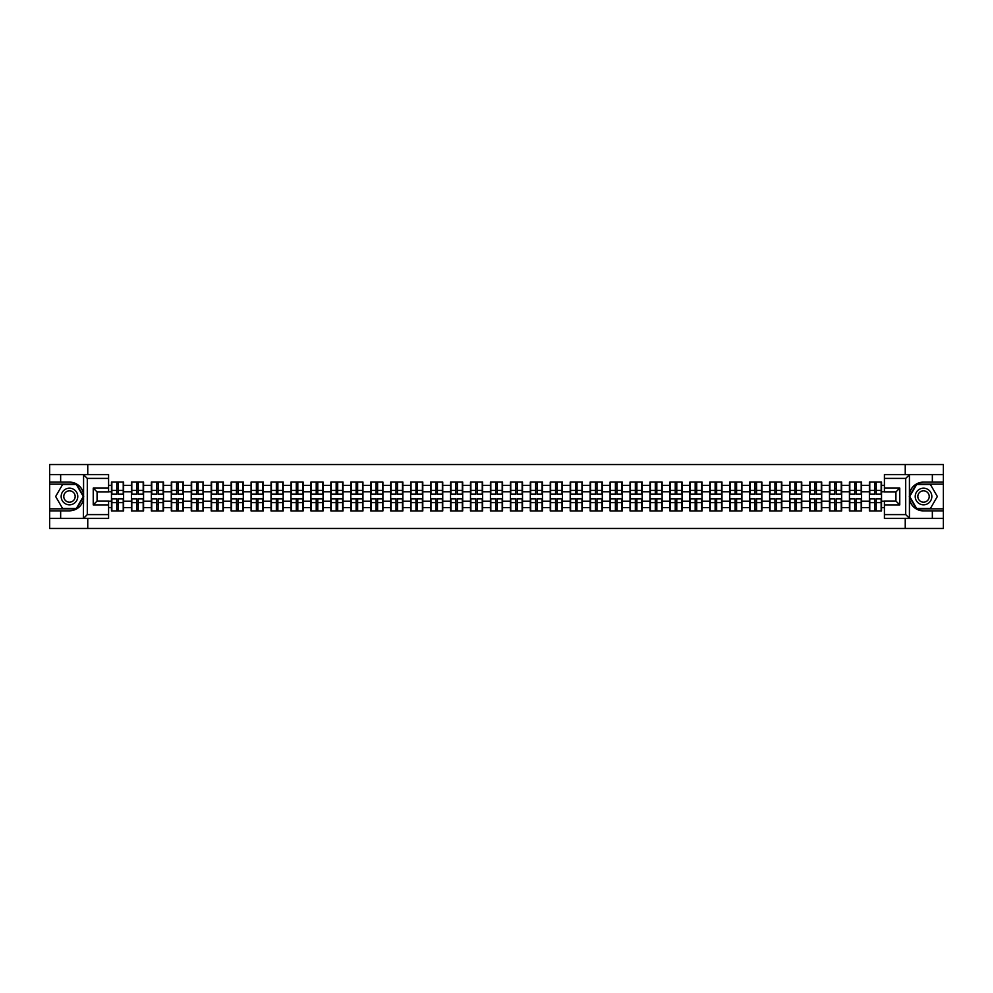 <?xml version="1.0" encoding="UTF-8"?>
<svg xmlns="http://www.w3.org/2000/svg" width="993" height="993" viewBox="0 0 993 993"><rect width="100%" height="100%" fill="white"/><g stroke="black" fill="none" stroke-linecap="round" stroke-linejoin="round"><path stroke-width="1.49" d="M108.585 478.403L87.297 478.403L83.35 474.567L108.585 474.567L108.585 491.957L97.078 491.957L97.078 501.043L108.585 501.043L108.585 518.433L83.35 518.433L83.573 499.28C81.6 506.467 76.895 510.328 69.473 510.886L49.65 510.886L49.65 528.462L943.35 528.462L943.35 484.162L916.415 484.162L909.29 496.5L916.415 508.838L943.35 508.838M923.527 482.114C916.105 482.672 911.4 486.533 909.427 493.72A14.386 14.386 0 0 1 923.527 482.114L943.35 482.114L943.35 464.538L905.244 464.538L905.244 474.567M905.244 518.433L905.244 528.462M905.244 464.538L49.65 464.538L49.65 508.838L76.585 508.838L83.71 496.5L76.585 484.162L49.65 484.162M87.756 528.462L87.756 518.433M87.756 474.567L87.756 464.538M884.415 485.378L881.536 485.378L881.536 482.052L869.384 482.052L869.384 491.771L861.589 491.771L861.589 501.229L869.384 501.229L869.384 491.771M884.415 507.622L881.536 507.622L881.536 510.948L869.384 510.948L869.384 507.622L861.589 507.622L861.589 510.948L849.437 510.948L849.437 507.622L841.642 507.622L841.642 510.948L829.49 510.948L829.49 507.622L821.695 507.622L821.695 510.948L809.556 510.948L809.556 507.622L801.748 507.622L801.748 510.948L789.609 510.948L789.609 507.622L781.801 507.622L781.801 510.948L769.662 510.948L769.662 507.622L761.867 507.622L761.867 510.948L749.715 510.948L749.715 507.622L741.92 507.622L741.92 510.948L729.768 510.948L729.768 507.622L721.973 507.622L721.973 510.948L709.821 510.948L709.821 507.622L702.026 507.622L702.026 510.948L689.874 510.948L689.874 507.622L682.079 507.622L682.079 510.948L669.94 510.948L669.94 507.622L662.132 507.622L662.132 510.948L649.993 510.948L649.993 507.622L642.186 507.622L642.186 510.948L630.046 510.948L630.046 507.622L622.239 507.622L622.239 510.948L610.099 510.948L610.099 507.622L602.304 507.622L602.304 510.948L590.152 510.948L590.152 507.622L582.357 507.622L582.357 510.948L570.205 510.948L570.205 507.622L562.41 507.622L562.41 510.948L550.259 510.948L550.259 507.622L542.463 507.622L542.463 510.948L530.312 510.948L530.312 507.622L522.517 507.622L522.517 510.948L510.377 510.948L510.377 507.622L502.57 507.622L502.57 510.948L490.43 510.948L490.43 507.622L482.623 507.622L482.623 510.948L470.483 510.948L470.483 507.622L462.688 507.622L462.688 510.948L450.537 510.948L450.537 507.622L442.741 507.622L442.741 510.948L430.59 510.948L430.59 507.622L422.795 507.622L422.795 510.948L410.643 510.948L410.643 507.622L402.848 507.622L402.848 510.948L390.696 510.948L390.696 507.622L382.901 507.622L382.901 510.948L370.761 510.948L370.761 507.622L362.954 507.622L362.954 510.948L350.814 510.948L350.814 507.622L343.007 507.622L343.007 510.948L330.868 510.948L330.868 507.622L323.06 507.622L323.06 510.948L310.921 510.948L310.921 507.622L303.126 507.622L303.126 510.948L290.974 510.948L290.974 507.622L283.179 507.622L283.179 510.948L271.027 510.948L271.027 507.622L263.232 507.622L263.232 510.948L251.08 510.948L251.08 507.622L243.285 507.622L243.285 510.948L231.133 510.948L231.133 507.622L223.338 507.622L223.338 510.948L211.199 510.948L211.199 507.622L203.391 507.622L203.391 510.948L191.252 510.948L191.252 507.622L183.444 507.622L183.444 510.948L171.305 510.948L171.305 507.622L163.51 507.622L163.51 510.948L151.358 510.948L151.358 507.622L143.563 507.622L143.563 510.948L131.411 510.948L131.411 507.622L123.616 507.622L123.616 510.948L111.464 510.948L111.464 507.622L108.585 507.622M108.585 485.378L111.464 485.378L111.464 491.771L108.585 491.771M869.384 485.378L861.589 485.378L861.589 482.052L849.437 482.052L849.437 485.378L841.642 485.378L841.642 482.052L829.49 482.052L829.49 485.378L821.695 485.378L821.695 482.052L809.556 482.052L809.556 485.378L801.748 485.378L801.748 482.052L789.609 482.052L789.609 485.378L781.801 485.378L781.801 482.052L769.662 482.052L769.662 485.378L761.867 485.378L761.867 482.052L749.715 482.052L749.715 485.378L741.92 485.378L741.92 482.052L729.768 482.052L729.768 485.378L721.973 485.378L721.973 482.052L709.821 482.052L709.821 485.378L702.026 485.378L702.026 482.052L689.874 482.052L689.874 485.378L682.079 485.378L682.079 482.052L669.94 482.052L669.94 485.378L662.132 485.378L662.132 482.052L649.993 482.052L649.993 485.378L642.186 485.378L642.186 482.052L630.046 482.052L630.046 485.378L622.239 485.378L622.239 482.052L610.099 482.052L610.099 485.378L602.304 485.378L602.304 482.052L590.152 482.052L590.152 485.378L582.357 485.378L582.357 482.052L570.205 482.052L570.205 485.378L562.41 485.378L562.41 482.052L550.259 482.052L550.259 485.378L542.463 485.378L542.463 482.052L530.312 482.052L530.312 485.378L522.517 485.378L522.517 482.052L510.377 482.052L510.377 485.378L502.57 485.378L502.57 482.052L490.43 482.052L490.43 485.378L482.623 485.378L482.623 482.052L470.483 482.052L470.483 485.378L462.688 485.378L462.688 482.052L450.537 482.052L450.537 485.378L442.741 485.378L442.741 482.052L430.59 482.052L430.59 485.378L422.795 485.378L422.795 482.052L410.643 482.052L410.643 485.378L402.848 485.378L402.848 482.052L390.696 482.052L390.696 485.378L382.901 485.378L382.901 482.052L370.761 482.052L370.761 485.378L362.954 485.378L362.954 482.052L350.814 482.052L350.814 485.378L343.007 485.378L343.007 482.052L330.868 482.052L330.868 485.378L323.06 485.378L323.06 482.052L310.921 482.052L310.921 485.378L303.126 485.378L303.126 482.052L290.974 482.052L290.974 485.378L283.179 485.378L283.179 482.052L271.027 482.052L271.027 485.378L263.232 485.378L263.232 482.052L251.08 482.052L251.08 485.378L243.285 485.378L243.285 482.052L231.133 482.052L231.133 485.378L223.338 485.378L223.338 482.052L211.199 482.052L211.199 485.378L203.391 485.378L203.391 482.052L191.252 482.052L191.252 485.378L183.444 485.378L183.444 482.052L171.305 482.052L171.305 485.378L163.51 485.378L163.51 482.052L151.358 482.052L151.358 485.378L143.563 485.378L143.563 482.052L131.411 482.052L131.411 485.378L123.616 485.378L123.616 482.052L111.464 482.052L111.464 485.378M869.384 501.229L869.384 507.622M861.589 501.229L861.589 507.622M861.589 485.378L861.589 491.771M841.642 501.229L849.437 501.229L849.437 491.771L841.642 491.771L841.642 507.622M849.437 501.229L849.437 507.622M849.437 485.378L849.437 491.771M841.642 485.378L841.642 491.771M821.695 501.229L829.49 501.229L829.49 491.771L821.695 491.771L821.695 507.622M829.49 501.229L829.49 507.622M829.49 485.378L829.49 491.771M821.695 485.378L821.695 491.771M801.748 501.229L809.556 501.229L809.556 491.771L801.748 491.771L801.748 507.622M809.556 501.229L809.556 507.622M809.556 485.378L809.556 491.771M801.748 485.378L801.748 491.771M781.801 501.229L789.609 501.229L789.609 491.771L781.801 491.771L781.801 507.622M789.609 501.229L789.609 507.622M789.609 485.378L789.609 491.771M781.801 485.378L781.801 491.771M761.867 501.229L769.662 501.229L769.662 491.771L761.867 491.771L761.867 507.622M769.662 501.229L769.662 507.622M769.662 485.378L769.662 491.771M761.867 485.378L761.867 491.771M741.92 501.229L749.715 501.229L749.715 491.771L741.92 491.771L741.92 507.622M749.715 501.229L749.715 507.622M749.715 485.378L749.715 491.771M741.92 485.378L741.92 491.771M721.973 501.229L729.768 501.229L729.768 491.771L721.973 491.771L721.973 507.622M729.768 501.229L729.768 507.622M729.768 485.378L729.768 491.771M721.973 485.378L721.973 491.771M702.026 501.229L709.821 501.229L709.821 491.771L702.026 491.771L702.026 507.622M709.821 501.229L709.821 507.622M709.821 485.378L709.821 491.771M702.026 485.378L702.026 491.771M682.079 501.229L689.874 501.229L689.874 491.771L682.079 491.771L682.079 507.622M689.874 501.229L689.874 507.622M689.874 485.378L689.874 491.771M682.079 485.378L682.079 491.771M662.132 501.229L669.94 501.229L669.94 491.771L662.132 491.771L662.132 507.622M669.94 501.229L669.94 507.622M669.94 485.378L669.94 491.771M662.132 485.378L662.132 491.771M642.186 501.229L649.993 501.229L649.993 491.771L642.186 491.771L642.186 507.622M649.993 501.229L649.993 507.622M649.993 485.378L649.993 491.771M642.186 485.378L642.186 491.771M622.239 501.229L630.046 501.229L630.046 491.771L622.239 491.771L622.239 507.622M630.046 501.229L630.046 507.622M630.046 485.378L630.046 491.771M622.239 485.378L622.239 491.771M602.304 501.229L610.099 501.229L610.099 491.771L602.304 491.771L602.304 507.622M610.099 501.229L610.099 507.622M610.099 485.378L610.099 491.771M602.304 485.378L602.304 491.771M582.357 501.229L590.152 501.229L590.152 491.771L582.357 491.771L582.357 507.622M590.152 501.229L590.152 507.622M590.152 485.378L590.152 491.771M582.357 485.378L582.357 491.771M562.41 501.229L570.205 501.229L570.205 491.771L562.41 491.771L562.41 507.622M570.205 501.229L570.205 507.622M570.205 485.378L570.205 491.771M562.41 485.378L562.41 491.771M542.463 501.229L550.259 501.229L550.259 491.771L542.463 491.771L542.463 507.622M550.259 501.229L550.259 507.622M550.259 485.378L550.259 491.771M542.463 485.378L542.463 491.771M522.517 501.229L530.312 501.229L530.312 491.771L522.517 491.771L522.517 507.622M530.312 501.229L530.312 507.622M530.312 485.378L530.312 491.771M522.517 485.378L522.517 491.771M502.57 501.229L510.377 501.229L510.377 491.771L502.57 491.771L502.57 507.622M510.377 501.229L510.377 507.622M510.377 485.378L510.377 491.771M502.57 485.378L502.57 491.771M482.623 501.229L490.43 501.229L490.43 491.771L482.623 491.771L482.623 507.622M490.43 501.229L490.43 507.622M490.43 485.378L490.43 491.771M482.623 485.378L482.623 491.771M462.688 501.229L470.483 501.229L470.483 491.771L462.688 491.771L462.688 507.622M470.483 501.229L470.483 507.622M470.483 485.378L470.483 491.771M462.688 485.378L462.688 491.771M442.741 501.229L450.537 501.229L450.537 491.771L442.741 491.771L442.741 507.622M450.537 501.229L450.537 507.622M450.537 485.378L450.537 491.771M442.741 485.378L442.741 491.771M422.795 501.229L430.59 501.229L430.59 491.771L422.795 491.771L422.795 507.622M430.59 501.229L430.59 507.622M430.59 485.378L430.59 491.771M422.795 485.378L422.795 491.771M402.848 501.229L410.643 501.229L410.643 491.771L402.848 491.771L402.848 507.622M410.643 501.229L410.643 507.622M410.643 485.378L410.643 491.771M402.848 485.378L402.848 491.771M382.901 501.229L390.696 501.229L390.696 491.771L382.901 491.771L382.901 507.622M390.696 501.229L390.696 507.622M390.696 485.378L390.696 491.771M382.901 485.378L382.901 491.771M362.954 501.229L370.761 501.229L370.761 491.771L362.954 491.771L362.954 507.622M370.761 501.229L370.761 507.622M370.761 485.378L370.761 491.771M362.954 485.378L362.954 491.771M343.007 501.229L350.814 501.229L350.814 491.771L343.007 491.771L343.007 507.622M350.814 501.229L350.814 507.622M350.814 485.378L350.814 491.771M343.007 485.378L343.007 491.771M323.06 501.229L330.868 501.229L330.868 491.771L323.06 491.771L323.06 507.622M330.868 501.229L330.868 507.622M330.868 485.378L330.868 491.771M323.06 485.378L323.06 491.771M303.126 501.229L310.921 501.229L310.921 491.771L303.126 491.771L303.126 507.622M310.921 501.229L310.921 507.622M310.921 485.378L310.921 491.771M303.126 485.378L303.126 491.771M283.179 501.229L290.974 501.229L290.974 491.771L283.179 491.771L283.179 507.622M290.974 501.229L290.974 507.622M290.974 485.378L290.974 491.771M283.179 485.378L283.179 491.771M263.232 501.229L271.027 501.229L271.027 491.771L263.232 491.771L263.232 507.622M271.027 501.229L271.027 507.622M271.027 485.378L271.027 491.771M263.232 485.378L263.232 491.771M243.285 501.229L251.08 501.229L251.08 491.771L243.285 491.771L243.285 507.622M251.08 501.229L251.08 507.622M251.08 485.378L251.08 491.771M243.285 485.378L243.285 491.771M223.338 501.229L231.133 501.229L231.133 491.771L223.338 491.771L223.338 507.622M231.133 501.229L231.133 507.622M231.133 485.378L231.133 491.771M223.338 485.378L223.338 491.771M203.391 501.229L211.199 501.229L211.199 491.771L203.391 491.771L203.391 507.622M211.199 501.229L211.199 507.622M211.199 485.378L211.199 491.771M203.391 485.378L203.391 491.771M183.444 501.229L191.252 501.229L191.252 491.771L183.444 491.771L183.444 507.622M191.252 501.229L191.252 507.622M191.252 485.378L191.252 491.771M183.444 485.378L183.444 491.771M163.51 501.229L171.305 501.229L171.305 491.771L163.51 491.771L163.51 507.622M171.305 501.229L171.305 507.622M171.305 485.378L171.305 491.771M163.51 485.378L163.51 491.771M143.563 501.229L151.358 501.229L151.358 491.771L143.563 491.771L143.563 507.622M151.358 501.229L151.358 507.622M151.358 485.378L151.358 491.771M143.563 485.378L143.563 491.771M123.616 501.229L131.411 501.229L131.411 491.771L123.616 491.771L123.616 507.622M131.411 501.229L131.411 507.622M131.411 485.378L131.411 491.771M123.616 485.378L123.616 491.771M108.585 501.229L111.464 501.229L111.464 491.771M111.464 501.229L111.464 507.622M884.415 491.771L881.536 491.771L881.536 501.229L884.415 501.229M881.536 501.229L881.536 507.622M881.536 485.378L881.536 491.771M123.231 482.052L123.231 494.328L118.304 494.328L118.304 482.052M116.777 482.052L116.777 494.328L111.849 494.328L111.849 482.052M116.777 483.715L118.304 483.715M118.304 488.444L116.777 488.444M111.849 510.948L111.849 498.672L116.777 498.672L116.777 510.948M118.304 510.948L118.304 498.672L123.231 498.672L123.231 510.948M118.304 509.285L116.777 509.285M116.777 504.556L118.304 504.556M65.315 489.301A8.316 8.316 0 0 0 62.274 500.658A8.316 8.316 0 0 0 73.619 503.699A8.316 8.316 0 0 0 76.66 492.342A8.316 8.316 0 0 0 65.315 489.301M66.618 491.572A5.685 5.685 0 0 0 64.545 499.342A5.685 5.685 0 0 0 72.315 501.428A5.685 5.685 0 0 0 74.401 493.658A5.685 5.685 0 0 0 66.618 491.572M83.275 496.5L76.374 508.453L62.571 508.453L55.658 496.5L62.571 484.547L76.374 484.547L83.275 496.5M927.685 489.301A8.316 8.316 0 0 0 916.34 492.342A8.316 8.316 0 0 0 919.381 503.699A8.316 8.316 0 0 0 930.726 500.658A8.316 8.316 0 0 0 927.685 489.301M926.382 491.572A5.685 5.685 0 0 0 918.599 493.658A5.685 5.685 0 0 0 920.685 501.428A5.685 5.685 0 0 0 928.455 499.342A5.685 5.685 0 0 0 926.382 491.572M930.429 508.453L916.626 508.453L909.725 496.5L916.626 484.547L930.429 484.547L937.342 496.5L930.429 508.453M60.647 510.886L60.647 518.433L49.65 518.433M83.35 518.433L60.647 518.433M49.65 510.886L49.65 508.838M83.35 474.567L60.647 474.567L60.647 482.114L49.65 482.114M60.647 474.567L49.65 474.567M69.473 482.114A14.386 14.386 0 0 1 83.573 493.72C81.6 486.533 76.895 482.672 69.473 482.114L60.647 482.114M83.573 499.28L83.573 474.679M97.078 491.957L93.243 488.122L108.585 488.122M108.585 504.878L93.243 504.878L97.078 501.043M83.573 518.321L87.297 514.597L108.585 514.597M909.65 474.567L905.703 478.403L884.415 478.403L884.415 474.567L943.35 474.567M932.353 482.114L932.353 474.567M884.415 514.597L905.703 514.597L909.65 518.433L884.415 518.433L884.415 501.043L895.922 501.043L895.922 491.957L884.415 491.957L884.415 478.403M943.35 482.114L943.35 484.162M909.65 518.433L932.353 518.433L932.353 510.886L943.35 510.886M932.353 518.433L943.35 518.433M923.527 510.886A14.386 14.386 0 0 1 909.427 499.28C911.4 506.467 916.105 510.328 923.527 510.886L932.353 510.886M909.427 474.679L909.427 518.321M895.922 501.043L899.757 504.878L884.415 504.878M884.415 488.122L899.757 488.122L895.922 491.957M143.178 482.052L143.178 494.328L138.25 494.328L138.25 482.052M136.724 482.052L136.724 494.328L131.796 494.328L131.796 482.052M136.724 483.715L138.25 483.715M138.25 488.444L136.724 488.444M163.125 482.052L163.125 494.328L158.197 494.328L158.197 482.052M156.658 482.052L156.658 494.328L151.743 494.328L151.743 482.052M156.658 483.715L158.197 483.715M158.197 488.444L156.658 488.444M183.06 482.052L183.06 494.328L178.144 494.328L178.144 482.052M176.605 482.052L176.605 494.328L171.69 494.328L171.69 482.052M176.605 483.715L178.144 483.715M178.144 488.444L176.605 488.444M203.006 482.052L203.006 494.328L198.091 494.328L198.091 482.052M196.552 482.052L196.552 494.328L191.637 494.328L191.637 482.052M196.552 483.715L198.091 483.715M198.091 488.444L196.552 488.444M222.953 482.052L222.953 494.328L218.038 494.328L218.038 482.052M216.499 482.052L216.499 494.328L211.571 494.328L211.571 482.052M216.499 483.715L218.038 483.715M218.038 488.444L216.499 488.444M131.796 510.948L131.796 498.672L136.724 498.672L136.724 510.948M138.25 510.948L138.25 498.672L143.178 498.672L143.178 510.948M138.25 509.285L136.724 509.285M136.724 504.556L138.25 504.556M151.743 510.948L151.743 498.672L156.658 498.672L156.658 510.948M158.197 510.948L158.197 498.672L163.125 498.672L163.125 510.948M158.197 509.285L156.658 509.285M156.658 504.556L158.197 504.556M171.69 510.948L171.69 498.672L176.605 498.672L176.605 510.948M178.144 510.948L178.144 498.672L183.06 498.672L183.06 510.948M178.144 509.285L176.605 509.285M176.605 504.556L178.144 504.556M191.637 510.948L191.637 498.672L196.552 498.672L196.552 510.948M198.091 510.948L198.091 498.672L203.006 498.672L203.006 510.948M198.091 509.285L196.552 509.285M196.552 504.556L198.091 504.556M211.571 510.948L211.571 498.672L216.499 498.672L216.499 510.948M218.038 510.948L218.038 498.672L222.953 498.672L222.953 510.948M218.038 509.285L216.499 509.285M216.499 504.556L218.038 504.556M242.9 482.052L242.9 494.328L237.985 494.328L237.985 482.052M236.446 482.052L236.446 494.328L231.518 494.328L231.518 482.052M236.446 483.715L237.985 483.715M237.985 488.444L236.446 488.444M231.518 510.948L231.518 498.672L236.446 498.672L236.446 510.948M237.985 510.948L237.985 498.672L242.9 498.672L242.9 510.948M237.985 509.285L236.446 509.285M236.446 504.556L237.985 504.556M262.847 482.052L262.847 494.328L257.919 494.328L257.919 482.052M256.393 482.052L256.393 494.328L251.465 494.328L251.465 482.052M256.393 483.715L257.919 483.715M257.919 488.444L256.393 488.444M251.465 510.948L251.465 498.672L256.393 498.672L256.393 510.948M257.919 510.948L257.919 498.672L262.847 498.672L262.847 510.948M257.919 509.285L256.393 509.285M256.393 504.556L257.919 504.556M282.794 482.052L282.794 494.328L277.866 494.328L277.866 482.052M276.339 482.052L276.339 494.328L271.412 494.328L271.412 482.052M276.339 483.715L277.866 483.715M277.866 488.444L276.339 488.444M271.412 510.948L271.412 498.672L276.339 498.672L276.339 510.948M277.866 510.948L277.866 498.672L282.794 498.672L282.794 510.948M277.866 509.285L276.339 509.285M276.339 504.556L277.866 504.556M302.741 482.052L302.741 494.328L297.813 494.328L297.813 482.052M296.286 482.052L296.286 494.328L291.359 494.328L291.359 482.052M296.286 483.715L297.813 483.715M297.813 488.444L296.286 488.444M291.359 510.948L291.359 498.672L296.286 498.672L296.286 510.948M297.813 510.948L297.813 498.672L302.741 498.672L302.741 510.948M297.813 509.285L296.286 509.285M296.286 504.556L297.813 504.556M322.688 482.052L322.688 494.328L317.76 494.328L317.76 482.052M316.221 482.052L316.221 494.328L311.305 494.328L311.305 482.052M316.221 483.715L317.76 483.715M317.76 488.444L316.221 488.444M311.305 510.948L311.305 498.672L316.221 498.672L316.221 510.948M317.76 510.948L317.76 498.672L322.688 498.672L322.688 510.948M317.76 509.285L316.221 509.285M316.221 504.556L317.76 504.556M342.622 482.052L342.622 494.328L337.707 494.328L337.707 482.052M336.168 482.052L336.168 494.328L331.252 494.328L331.252 482.052M336.168 483.715L337.707 483.715M337.707 488.444L336.168 488.444M331.252 510.948L331.252 498.672L336.168 498.672L336.168 510.948M337.707 510.948L337.707 498.672L342.622 498.672L342.622 510.948M337.707 509.285L336.168 509.285M336.168 504.556L337.707 504.556M362.569 482.052L362.569 494.328L357.654 494.328L357.654 482.052M356.115 482.052L356.115 494.328L351.199 494.328L351.199 482.052M356.115 483.715L357.654 483.715M357.654 488.444L356.115 488.444M351.199 510.948L351.199 498.672L356.115 498.672L356.115 510.948M357.654 510.948L357.654 498.672L362.569 498.672L362.569 510.948M357.654 509.285L356.115 509.285M356.115 504.556L357.654 504.556M382.516 482.052L382.516 494.328L377.601 494.328L377.601 482.052M376.062 482.052L376.062 494.328L371.134 494.328L371.134 482.052M376.062 483.715L377.601 483.715M377.601 488.444L376.062 488.444M371.134 510.948L371.134 498.672L376.062 498.672L376.062 510.948M377.601 510.948L377.601 498.672L382.516 498.672L382.516 510.948M377.601 509.285L376.062 509.285M376.062 504.556L377.601 504.556M402.463 482.052L402.463 494.328L397.535 494.328L397.535 482.052M396.008 482.052L396.008 494.328L391.081 494.328L391.081 482.052M396.008 483.715L397.535 483.715M397.535 488.444L396.008 488.444M391.081 510.948L391.081 498.672L396.008 498.672L396.008 510.948M397.535 510.948L397.535 498.672L402.463 498.672L402.463 510.948M397.535 509.285L396.008 509.285M396.008 504.556L397.535 504.556M422.41 482.052L422.41 494.328L417.482 494.328L417.482 482.052M415.955 482.052L415.955 494.328L411.028 494.328L411.028 482.052M415.955 483.715L417.482 483.715M417.482 488.444L415.955 488.444M411.028 510.948L411.028 498.672L415.955 498.672L415.955 510.948M417.482 510.948L417.482 498.672L422.41 498.672L422.41 510.948M417.482 509.285L415.955 509.285M415.955 504.556L417.482 504.556M442.357 482.052L442.357 494.328L437.429 494.328L437.429 482.052M435.902 482.052L435.902 494.328L430.974 494.328L430.974 482.052M435.902 483.715L437.429 483.715M437.429 488.444L435.902 488.444M430.974 510.948L430.974 498.672L435.902 498.672L435.902 510.948M437.429 510.948L437.429 498.672L442.357 498.672L442.357 510.948M437.429 509.285L435.902 509.285M435.902 504.556L437.429 504.556M462.304 482.052L462.304 494.328L457.376 494.328L457.376 482.052M455.837 482.052L455.837 494.328L450.921 494.328L450.921 482.052M455.837 483.715L457.376 483.715M457.376 488.444L455.837 488.444M450.921 510.948L450.921 498.672L455.837 498.672L455.837 510.948M457.376 510.948L457.376 498.672L462.304 498.672L462.304 510.948M457.376 509.285L455.837 509.285M455.837 504.556L457.376 504.556M482.25 482.052L482.25 494.328L477.323 494.328L477.323 482.052M475.784 482.052L475.784 494.328L470.868 494.328L470.868 482.052M475.784 483.715L477.323 483.715M477.323 488.444L475.784 488.444M470.868 510.948L470.868 498.672L475.784 498.672L475.784 510.948M477.323 510.948L477.323 498.672L482.25 498.672L482.25 510.948M477.323 509.285L475.784 509.285M475.784 504.556L477.323 504.556M502.185 482.052L502.185 494.328L497.27 494.328L497.27 482.052M495.73 482.052L495.73 494.328L490.815 494.328L490.815 482.052M495.73 483.715L497.27 483.715M497.27 488.444L495.73 488.444M490.815 510.948L490.815 498.672L495.73 498.672L495.73 510.948M497.27 510.948L497.27 498.672L502.185 498.672L502.185 510.948M497.27 509.285L495.73 509.285M495.73 504.556L497.27 504.556M522.132 482.052L522.132 494.328L517.216 494.328L517.216 482.052M515.677 482.052L515.677 494.328L510.75 494.328L510.75 482.052M515.677 483.715L517.216 483.715M517.216 488.444L515.677 488.444M510.75 510.948L510.75 498.672L515.677 498.672L515.677 510.948M517.216 510.948L517.216 498.672L522.132 498.672L522.132 510.948M517.216 509.285L515.677 509.285M515.677 504.556L517.216 504.556M542.079 482.052L542.079 494.328L537.163 494.328L537.163 482.052M535.624 482.052L535.624 494.328L530.696 494.328L530.696 482.052M535.624 483.715L537.163 483.715M537.163 488.444L535.624 488.444M530.696 510.948L530.696 498.672L535.624 498.672L535.624 510.948M537.163 510.948L537.163 498.672L542.079 498.672L542.079 510.948M537.163 509.285L535.624 509.285M535.624 504.556L537.163 504.556M562.026 482.052L562.026 494.328L557.098 494.328L557.098 482.052M555.571 482.052L555.571 494.328L550.643 494.328L550.643 482.052M555.571 483.715L557.098 483.715M557.098 488.444L555.571 488.444M550.643 510.948L550.643 498.672L555.571 498.672L555.571 510.948M557.098 510.948L557.098 498.672L562.026 498.672L562.026 510.948M557.098 509.285L555.571 509.285M555.571 504.556L557.098 504.556M581.972 482.052L581.972 494.328L577.045 494.328L577.045 482.052M575.518 482.052L575.518 494.328L570.59 494.328L570.59 482.052M575.518 483.715L577.045 483.715M577.045 488.444L575.518 488.444M570.59 510.948L570.59 498.672L575.518 498.672L575.518 510.948M577.045 510.948L577.045 498.672L581.972 498.672L581.972 510.948M577.045 509.285L575.518 509.285M575.518 504.556L577.045 504.556M601.919 482.052L601.919 494.328L596.992 494.328L596.992 482.052M595.465 482.052L595.465 494.328L590.537 494.328L590.537 482.052M595.465 483.715L596.992 483.715M596.992 488.444L595.465 488.444M590.537 510.948L590.537 498.672L595.465 498.672L595.465 510.948M596.992 510.948L596.992 498.672L601.919 498.672L601.919 510.948M596.992 509.285L595.465 509.285M595.465 504.556L596.992 504.556M621.866 482.052L621.866 494.328L616.938 494.328L616.938 482.052M615.399 482.052L615.399 494.328L610.484 494.328L610.484 482.052M615.399 483.715L616.938 483.715M616.938 488.444L615.399 488.444M610.484 510.948L610.484 498.672L615.399 498.672L615.399 510.948M616.938 510.948L616.938 498.672L621.866 498.672L621.866 510.948M616.938 509.285L615.399 509.285M615.399 504.556L616.938 504.556M641.801 482.052L641.801 494.328L636.885 494.328L636.885 482.052M635.346 482.052L635.346 494.328L630.431 494.328L630.431 482.052M635.346 483.715L636.885 483.715M636.885 488.444L635.346 488.444M630.431 510.948L630.431 498.672L635.346 498.672L635.346 510.948M636.885 510.948L636.885 498.672L641.801 498.672L641.801 510.948M636.885 509.285L635.346 509.285M635.346 504.556L636.885 504.556M661.748 482.052L661.748 494.328L656.832 494.328L656.832 482.052M655.293 482.052L655.293 494.328L650.378 494.328L650.378 482.052M655.293 483.715L656.832 483.715M656.832 488.444L655.293 488.444M650.378 510.948L650.378 498.672L655.293 498.672L655.293 510.948M656.832 510.948L656.832 498.672L661.748 498.672L661.748 510.948M656.832 509.285L655.293 509.285M655.293 504.556L656.832 504.556M681.695 482.052L681.695 494.328L676.779 494.328L676.779 482.052M675.24 482.052L675.24 494.328L670.312 494.328L670.312 482.052M675.24 483.715L676.779 483.715M676.779 488.444L675.24 488.444M670.312 510.948L670.312 498.672L675.24 498.672L675.24 510.948M676.779 510.948L676.779 498.672L681.695 498.672L681.695 510.948M676.779 509.285L675.24 509.285M675.24 504.556L676.779 504.556M701.641 482.052L701.641 494.328L696.714 494.328L696.714 482.052M695.187 482.052L695.187 494.328L690.259 494.328L690.259 482.052M695.187 483.715L696.714 483.715M696.714 488.444L695.187 488.444M690.259 510.948L690.259 498.672L695.187 498.672L695.187 510.948M696.714 510.948L696.714 498.672L701.641 498.672L701.641 510.948M696.714 509.285L695.187 509.285M695.187 504.556L696.714 504.556M721.588 482.052L721.588 494.328L716.661 494.328L716.661 482.052M715.134 482.052L715.134 494.328L710.206 494.328L710.206 482.052M715.134 483.715L716.661 483.715M716.661 488.444L715.134 488.444M710.206 510.948L710.206 498.672L715.134 498.672L715.134 510.948M716.661 510.948L716.661 498.672L721.588 498.672L721.588 510.948M716.661 509.285L715.134 509.285M715.134 504.556L716.661 504.556M741.535 482.052L741.535 494.328L736.607 494.328L736.607 482.052M735.081 482.052L735.081 494.328L730.153 494.328L730.153 482.052M735.081 483.715L736.607 483.715M736.607 488.444L735.081 488.444M730.153 510.948L730.153 498.672L735.081 498.672L735.081 510.948M736.607 510.948L736.607 498.672L741.535 498.672L741.535 510.948M736.607 509.285L735.081 509.285M735.081 504.556L736.607 504.556M761.482 482.052L761.482 494.328L756.554 494.328L756.554 482.052M755.015 482.052L755.015 494.328L750.1 494.328L750.1 482.052M755.015 483.715L756.554 483.715M756.554 488.444L755.015 488.444M750.1 510.948L750.1 498.672L755.015 498.672L755.015 510.948M756.554 510.948L756.554 498.672L761.482 498.672L761.482 510.948M756.554 509.285L755.015 509.285M755.015 504.556L756.554 504.556M781.429 482.052L781.429 494.328L776.501 494.328L776.501 482.052M774.962 482.052L774.962 494.328L770.047 494.328L770.047 482.052M774.962 483.715L776.501 483.715M776.501 488.444L774.962 488.444M770.047 510.948L770.047 498.672L774.962 498.672L774.962 510.948M776.501 510.948L776.501 498.672L781.429 498.672L781.429 510.948M776.501 509.285L774.962 509.285M774.962 504.556L776.501 504.556M801.363 482.052L801.363 494.328L796.448 494.328L796.448 482.052M794.909 482.052L794.909 494.328L789.994 494.328L789.994 482.052M794.909 483.715L796.448 483.715M796.448 488.444L794.909 488.444M789.994 510.948L789.994 498.672L794.909 498.672L794.909 510.948M796.448 510.948L796.448 498.672L801.363 498.672L801.363 510.948M796.448 509.285L794.909 509.285M794.909 504.556L796.448 504.556M821.31 482.052L821.31 494.328L816.395 494.328L816.395 482.052M814.856 482.052L814.856 494.328L809.94 494.328L809.94 482.052M814.856 483.715L816.395 483.715M816.395 488.444L814.856 488.444M809.94 510.948L809.94 498.672L814.856 498.672L814.856 510.948M816.395 510.948L816.395 498.672L821.31 498.672L821.31 510.948M816.395 509.285L814.856 509.285M814.856 504.556L816.395 504.556M841.257 482.052L841.257 494.328L836.342 494.328L836.342 482.052M834.803 482.052L834.803 494.328L829.875 494.328L829.875 482.052M834.803 483.715L836.342 483.715M836.342 488.444L834.803 488.444M829.875 510.948L829.875 498.672L834.803 498.672L834.803 510.948M836.342 510.948L836.342 498.672L841.257 498.672L841.257 510.948M836.342 509.285L834.803 509.285M834.803 504.556L836.342 504.556M861.204 482.052L861.204 494.328L856.276 494.328L856.276 482.052M854.75 482.052L854.75 494.328L849.822 494.328L849.822 482.052M854.75 483.715L856.276 483.715M856.276 488.444L854.75 488.444M849.822 510.948L849.822 498.672L854.75 498.672L854.75 510.948M856.276 510.948L856.276 498.672L861.204 498.672L861.204 510.948M856.276 509.285L854.75 509.285M854.75 504.556L856.276 504.556M881.151 482.052L881.151 494.328L876.223 494.328L876.223 482.052M874.696 482.052L874.696 494.328L869.769 494.328L869.769 482.052M874.696 483.715L876.223 483.715M876.223 488.444L874.696 488.444M869.769 510.948L869.769 498.672L874.696 498.672L874.696 510.948M876.223 510.948L876.223 498.672L881.151 498.672L881.151 510.948M876.223 509.285L874.696 509.285M874.696 504.556L876.223 504.556M116.777 490.381L111.849 490.381M116.777 494.166L111.849 494.166M123.231 490.381L118.304 490.381M123.231 494.166L118.304 494.166M118.304 502.619L123.231 502.619M118.304 498.834L123.231 498.834M111.849 502.619L116.777 502.619M111.849 498.834L116.777 498.834M87.297 478.403L87.297 514.597M93.243 504.878L93.243 488.122M905.703 514.597L905.703 478.403M899.757 488.122L899.757 504.878M136.724 490.381L131.796 490.381M136.724 494.166L131.796 494.166M143.178 490.381L138.25 490.381M143.178 494.166L138.25 494.166M156.658 490.381L151.743 490.381M156.658 494.166L151.743 494.166M163.125 490.381L158.197 490.381M163.125 494.166L158.197 494.166M176.605 490.381L171.69 490.381M176.605 494.166L171.69 494.166M183.06 490.381L178.144 490.381M183.06 494.166L178.144 494.166M196.552 490.381L191.637 490.381M196.552 494.166L191.637 494.166M203.006 490.381L198.091 490.381M203.006 494.166L198.091 494.166M216.499 490.381L211.571 490.381M216.499 494.166L211.571 494.166M222.953 490.381L218.038 490.381M222.953 494.166L218.038 494.166M138.25 502.619L143.178 502.619M138.25 498.834L143.178 498.834M131.796 502.619L136.724 502.619M131.796 498.834L136.724 498.834M158.197 502.619L163.125 502.619M158.197 498.834L163.125 498.834M151.743 502.619L156.658 502.619M151.743 498.834L156.658 498.834M178.144 502.619L183.06 502.619M178.144 498.834L183.06 498.834M171.69 502.619L176.605 502.619M171.69 498.834L176.605 498.834M198.091 502.619L203.006 502.619M198.091 498.834L203.006 498.834M191.637 502.619L196.552 502.619M191.637 498.834L196.552 498.834M218.038 502.619L222.953 502.619M218.038 498.834L222.953 498.834M211.571 502.619L216.499 502.619M211.571 498.834L216.499 498.834M236.446 490.381L231.518 490.381M236.446 494.166L231.518 494.166M242.9 490.381L237.985 490.381M242.9 494.166L237.985 494.166M237.985 502.619L242.9 502.619M237.985 498.834L242.9 498.834M231.518 502.619L236.446 502.619M231.518 498.834L236.446 498.834M256.393 490.381L251.465 490.381M256.393 494.166L251.465 494.166M262.847 490.381L257.919 490.381M262.847 494.166L257.919 494.166M257.919 502.619L262.847 502.619M257.919 498.834L262.847 498.834M251.465 502.619L256.393 502.619M251.465 498.834L256.393 498.834M276.339 490.381L271.412 490.381M276.339 494.166L271.412 494.166M282.794 490.381L277.866 490.381M282.794 494.166L277.866 494.166M277.866 502.619L282.794 502.619M277.866 498.834L282.794 498.834M271.412 502.619L276.339 502.619M271.412 498.834L276.339 498.834M296.286 490.381L291.359 490.381M296.286 494.166L291.359 494.166M302.741 490.381L297.813 490.381M302.741 494.166L297.813 494.166M297.813 502.619L302.741 502.619M297.813 498.834L302.741 498.834M291.359 502.619L296.286 502.619M291.359 498.834L296.286 498.834M316.221 490.381L311.305 490.381M316.221 494.166L311.305 494.166M322.688 490.381L317.76 490.381M322.688 494.166L317.76 494.166M317.76 502.619L322.688 502.619M317.76 498.834L322.688 498.834M311.305 502.619L316.221 502.619M311.305 498.834L316.221 498.834M336.168 490.381L331.252 490.381M336.168 494.166L331.252 494.166M342.622 490.381L337.707 490.381M342.622 494.166L337.707 494.166M337.707 502.619L342.622 502.619M337.707 498.834L342.622 498.834M331.252 502.619L336.168 502.619M331.252 498.834L336.168 498.834M356.115 490.381L351.199 490.381M356.115 494.166L351.199 494.166M362.569 490.381L357.654 490.381M362.569 494.166L357.654 494.166M357.654 502.619L362.569 502.619M357.654 498.834L362.569 498.834M351.199 502.619L356.115 502.619M351.199 498.834L356.115 498.834M376.062 490.381L371.134 490.381M376.062 494.166L371.134 494.166M382.516 490.381L377.601 490.381M382.516 494.166L377.601 494.166M377.601 502.619L382.516 502.619M377.601 498.834L382.516 498.834M371.134 502.619L376.062 502.619M371.134 498.834L376.062 498.834M396.008 490.381L391.081 490.381M396.008 494.166L391.081 494.166M402.463 490.381L397.535 490.381M402.463 494.166L397.535 494.166M397.535 502.619L402.463 502.619M397.535 498.834L402.463 498.834M391.081 502.619L396.008 502.619M391.081 498.834L396.008 498.834M415.955 490.381L411.028 490.381M415.955 494.166L411.028 494.166M422.41 490.381L417.482 490.381M422.41 494.166L417.482 494.166M417.482 502.619L422.41 502.619M417.482 498.834L422.41 498.834M411.028 502.619L415.955 502.619M411.028 498.834L415.955 498.834M435.902 490.381L430.974 490.381M435.902 494.166L430.974 494.166M442.357 490.381L437.429 490.381M442.357 494.166L437.429 494.166M437.429 502.619L442.357 502.619M437.429 498.834L442.357 498.834M430.974 502.619L435.902 502.619M430.974 498.834L435.902 498.834M455.837 490.381L450.921 490.381M455.837 494.166L450.921 494.166M462.304 490.381L457.376 490.381M462.304 494.166L457.376 494.166M457.376 502.619L462.304 502.619M457.376 498.834L462.304 498.834M450.921 502.619L455.837 502.619M450.921 498.834L455.837 498.834M475.784 490.381L470.868 490.381M475.784 494.166L470.868 494.166M482.25 490.381L477.323 490.381M482.25 494.166L477.323 494.166M477.323 502.619L482.25 502.619M477.323 498.834L482.25 498.834M470.868 502.619L475.784 502.619M470.868 498.834L475.784 498.834M495.73 490.381L490.815 490.381M495.73 494.166L490.815 494.166M502.185 490.381L497.27 490.381M502.185 494.166L497.27 494.166M497.27 502.619L502.185 502.619M497.27 498.834L502.185 498.834M490.815 502.619L495.73 502.619M490.815 498.834L495.73 498.834M515.677 490.381L510.75 490.381M515.677 494.166L510.75 494.166M522.132 490.381L517.216 490.381M522.132 494.166L517.216 494.166M517.216 502.619L522.132 502.619M517.216 498.834L522.132 498.834M510.75 502.619L515.677 502.619M510.75 498.834L515.677 498.834M535.624 490.381L530.696 490.381M535.624 494.166L530.696 494.166M542.079 490.381L537.163 490.381M542.079 494.166L537.163 494.166M537.163 502.619L542.079 502.619M537.163 498.834L542.079 498.834M530.696 502.619L535.624 502.619M530.696 498.834L535.624 498.834M555.571 490.381L550.643 490.381M555.571 494.166L550.643 494.166M562.026 490.381L557.098 490.381M562.026 494.166L557.098 494.166M557.098 502.619L562.026 502.619M557.098 498.834L562.026 498.834M550.643 502.619L555.571 502.619M550.643 498.834L555.571 498.834M575.518 490.381L570.59 490.381M575.518 494.166L570.59 494.166M581.972 490.381L577.045 490.381M581.972 494.166L577.045 494.166M577.045 502.619L581.972 502.619M577.045 498.834L581.972 498.834M570.59 502.619L575.518 502.619M570.59 498.834L575.518 498.834M595.465 490.381L590.537 490.381M595.465 494.166L590.537 494.166M601.919 490.381L596.992 490.381M601.919 494.166L596.992 494.166M596.992 502.619L601.919 502.619M596.992 498.834L601.919 498.834M590.537 502.619L595.465 502.619M590.537 498.834L595.465 498.834M615.399 490.381L610.484 490.381M615.399 494.166L610.484 494.166M621.866 490.381L616.938 490.381M621.866 494.166L616.938 494.166M616.938 502.619L621.866 502.619M616.938 498.834L621.866 498.834M610.484 502.619L615.399 502.619M610.484 498.834L615.399 498.834M635.346 490.381L630.431 490.381M635.346 494.166L630.431 494.166M641.801 490.381L636.885 490.381M641.801 494.166L636.885 494.166M636.885 502.619L641.801 502.619M636.885 498.834L641.801 498.834M630.431 502.619L635.346 502.619M630.431 498.834L635.346 498.834M655.293 490.381L650.378 490.381M655.293 494.166L650.378 494.166M661.748 490.381L656.832 490.381M661.748 494.166L656.832 494.166M656.832 502.619L661.748 502.619M656.832 498.834L661.748 498.834M650.378 502.619L655.293 502.619M650.378 498.834L655.293 498.834M675.24 490.381L670.312 490.381M675.24 494.166L670.312 494.166M681.695 490.381L676.779 490.381M681.695 494.166L676.779 494.166M676.779 502.619L681.695 502.619M676.779 498.834L681.695 498.834M670.312 502.619L675.24 502.619M670.312 498.834L675.24 498.834M695.187 490.381L690.259 490.381M695.187 494.166L690.259 494.166M701.641 490.381L696.714 490.381M701.641 494.166L696.714 494.166M696.714 502.619L701.641 502.619M696.714 498.834L701.641 498.834M690.259 502.619L695.187 502.619M690.259 498.834L695.187 498.834M715.134 490.381L710.206 490.381M715.134 494.166L710.206 494.166M721.588 490.381L716.661 490.381M721.588 494.166L716.661 494.166M716.661 502.619L721.588 502.619M716.661 498.834L721.588 498.834M710.206 502.619L715.134 502.619M710.206 498.834L715.134 498.834M735.081 490.381L730.153 490.381M735.081 494.166L730.153 494.166M741.535 490.381L736.607 490.381M741.535 494.166L736.607 494.166M736.607 502.619L741.535 502.619M736.607 498.834L741.535 498.834M730.153 502.619L735.081 502.619M730.153 498.834L735.081 498.834M755.015 490.381L750.1 490.381M755.015 494.166L750.1 494.166M761.482 490.381L756.554 490.381M761.482 494.166L756.554 494.166M756.554 502.619L761.482 502.619M756.554 498.834L761.482 498.834M750.1 502.619L755.015 502.619M750.1 498.834L755.015 498.834M774.962 490.381L770.047 490.381M774.962 494.166L770.047 494.166M781.429 490.381L776.501 490.381M781.429 494.166L776.501 494.166M776.501 502.619L781.429 502.619M776.501 498.834L781.429 498.834M770.047 502.619L774.962 502.619M770.047 498.834L774.962 498.834M794.909 490.381L789.994 490.381M794.909 494.166L789.994 494.166M801.363 490.381L796.448 490.381M801.363 494.166L796.448 494.166M796.448 502.619L801.363 502.619M796.448 498.834L801.363 498.834M789.994 502.619L794.909 502.619M789.994 498.834L794.909 498.834M814.856 490.381L809.94 490.381M814.856 494.166L809.94 494.166M821.31 490.381L816.395 490.381M821.31 494.166L816.395 494.166M816.395 502.619L821.31 502.619M816.395 498.834L821.31 498.834M809.94 502.619L814.856 502.619M809.94 498.834L814.856 498.834M834.803 490.381L829.875 490.381M834.803 494.166L829.875 494.166M841.257 490.381L836.342 490.381M841.257 494.166L836.342 494.166M836.342 502.619L841.257 502.619M836.342 498.834L841.257 498.834M829.875 502.619L834.803 502.619M829.875 498.834L834.803 498.834M854.75 490.381L849.822 490.381M854.75 494.166L849.822 494.166M861.204 490.381L856.276 490.381M861.204 494.166L856.276 494.166M856.276 502.619L861.204 502.619M856.276 498.834L861.204 498.834M849.822 502.619L854.75 502.619M849.822 498.834L854.75 498.834M874.696 490.381L869.769 490.381M874.696 494.166L869.769 494.166M881.151 490.381L876.223 490.381M881.151 494.166L876.223 494.166M876.223 502.619L881.151 502.619M876.223 498.834L881.151 498.834M869.769 502.619L874.696 502.619M869.769 498.834L874.696 498.834"/></g></svg>
